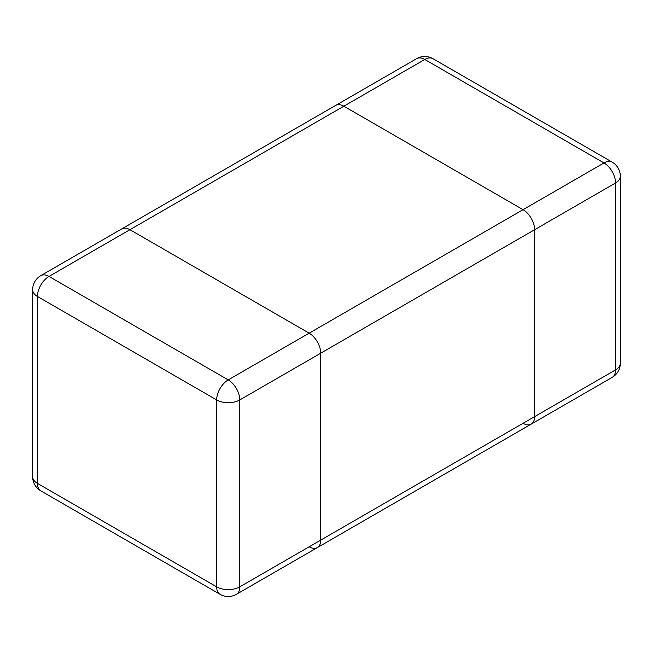 <?xml version="1.0" encoding="UTF-8"?>
<svg xmlns="http://www.w3.org/2000/svg" width="653" height="653" viewBox="0 0 653 653"><rect width="100%" height="100%" fill="white"/><g stroke="black" fill="none" stroke-linecap="round" stroke-linejoin="round"><path stroke-width="0.98" d="M523.061 423.299A16.349 9.444 60 0 0 531.24 424.107A16.349 9.444 -120 0 0 534.627 416.622A16.349 9.444 60 0 1 531.24 424.107L317.334 547.606A16.349 9.444 -120 0 0 320.721 540.121A16.349 9.444 60 0 1 317.334 547.606A16.349 9.444 60 0 1 309.155 546.79M343.845 106.21A16.349 9.444 -120 0 0 335.666 105.394A16.349 9.444 60 0 1 343.845 106.21L424.785 59.48A16.349 9.444 -60 0 1 432.955 58.672A16.349 16.349 0 0 0 416.606 58.672A16.349 9.444 60 0 1 424.785 59.48L604.001 162.948A16.349 9.444 60 0 1 615.559 182.979A16.349 9.444 0 0 0 620.35 176.302A16.349 16.349 0 0 0 612.171 162.14A16.349 9.444 120 0 0 604.001 162.948L523.061 209.678L343.845 106.21L523.061 209.678A16.349 9.444 60 0 1 534.627 229.701A16.349 9.444 -120 0 0 523.061 209.678L309.155 333.177A16.349 9.444 60 0 1 320.721 353.2A16.349 9.444 -120 0 0 309.155 333.177L129.939 229.701L309.155 333.177L228.215 379.899A16.349 9.444 120 0 0 216.657 399.93A16.349 9.444 0 0 0 239.782 399.93A16.349 9.444 -120 0 0 228.215 379.899L48.999 276.431A16.349 9.444 -120 0 0 40.829 275.623A16.349 16.349 0 0 0 32.65 289.785A16.349 9.444 0 0 0 37.441 296.462A16.349 9.444 -60 0 1 48.999 276.431L129.939 229.701A16.349 9.444 -120 0 0 121.76 228.893A16.349 9.444 60 0 1 129.939 229.701L343.845 106.21M534.627 416.622L534.627 229.701L615.559 182.979L615.559 369.892A16.349 9.444 60 0 1 612.171 377.377A16.349 16.349 0 0 0 620.35 363.215A16.349 9.444 180 0 1 615.559 369.892L534.627 416.622L534.627 229.701L320.721 353.2L320.721 540.121L320.721 353.2L239.782 399.93L239.782 586.843A16.349 9.444 180 0 1 216.657 586.843A16.349 9.444 120 0 0 220.045 594.328A16.349 16.349 0 0 0 236.394 594.328A16.349 9.444 -120 0 0 239.782 586.843L534.627 416.622M37.441 483.375A16.349 9.444 180 0 1 32.65 476.698A16.349 16.349 0 0 0 40.829 490.86A16.349 9.444 -60 0 1 37.441 483.375L37.441 296.462L216.657 399.93L216.657 586.843L37.441 483.375M416.606 58.672L40.829 275.623M317.334 547.606L236.394 594.328M40.829 490.86L220.045 594.328M32.65 289.785L32.65 476.698M612.171 162.14L432.955 58.672M531.24 424.107L612.171 377.377M620.35 363.215L620.35 176.302"/></g></svg>
